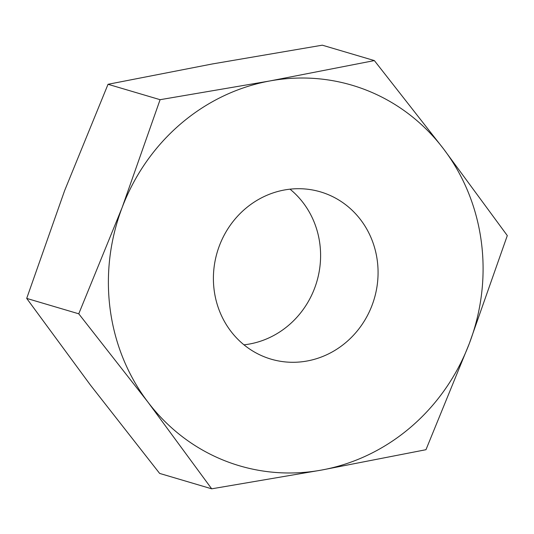 <?xml version="1.0" encoding="UTF-8"?>
<svg xmlns="http://www.w3.org/2000/svg" width="534" height="534" viewBox="0 0 534 534"><rect width="100%" height="100%" fill="white"/><g stroke="black" fill="none" stroke-linecap="round" stroke-linejoin="round"><path stroke-width="0.8" d="M269.937 80.941A198.434 186.346 -73.5 0 1 366.177 90.072A198.434 186.346 -73.5 0 1 443.54 148.886L374.361 60.582L269.937 80.941L160.093 99.691L122.132 207.552L78.758 313.805L147.938 402.115L211.691 488.817L321.541 470.067L425.965 449.708L469.346 343.455L507.3 235.594L443.54 148.886A198.434 186.346 -73.5 0 1 469.346 343.455A198.434 186.346 -73.5 0 1 321.541 470.067A198.434 186.346 -73.5 0 1 147.938 402.115A198.434 186.346 -73.5 0 1 122.132 207.552A198.434 186.346 106.5 0 1 269.937 80.941M290.022 189.176A87.209 81.896 -73.5 0 1 316.796 281.732A87.209 81.896 -73.5 0 1 243.978 344.824M326.695 194.009A87.209 81.896 -73.5 0 1 373.213 302.07A87.209 81.896 -73.5 0 1 270.998 359.128A87.209 81.896 -73.5 0 1 264.784 356.992A87.209 81.896 -73.5 0 1 218.259 248.931A87.209 81.896 -73.5 0 1 320.473 191.873A87.209 81.896 -73.5 0 1 326.695 194.009M78.758 313.805L26.7 298.406L90.46 385.114L159.639 473.418L211.691 488.817M26.7 298.406L64.654 190.545L108.035 84.292L160.093 99.691M108.035 84.292L212.459 63.933L322.309 45.183L374.361 60.582"/></g></svg>
